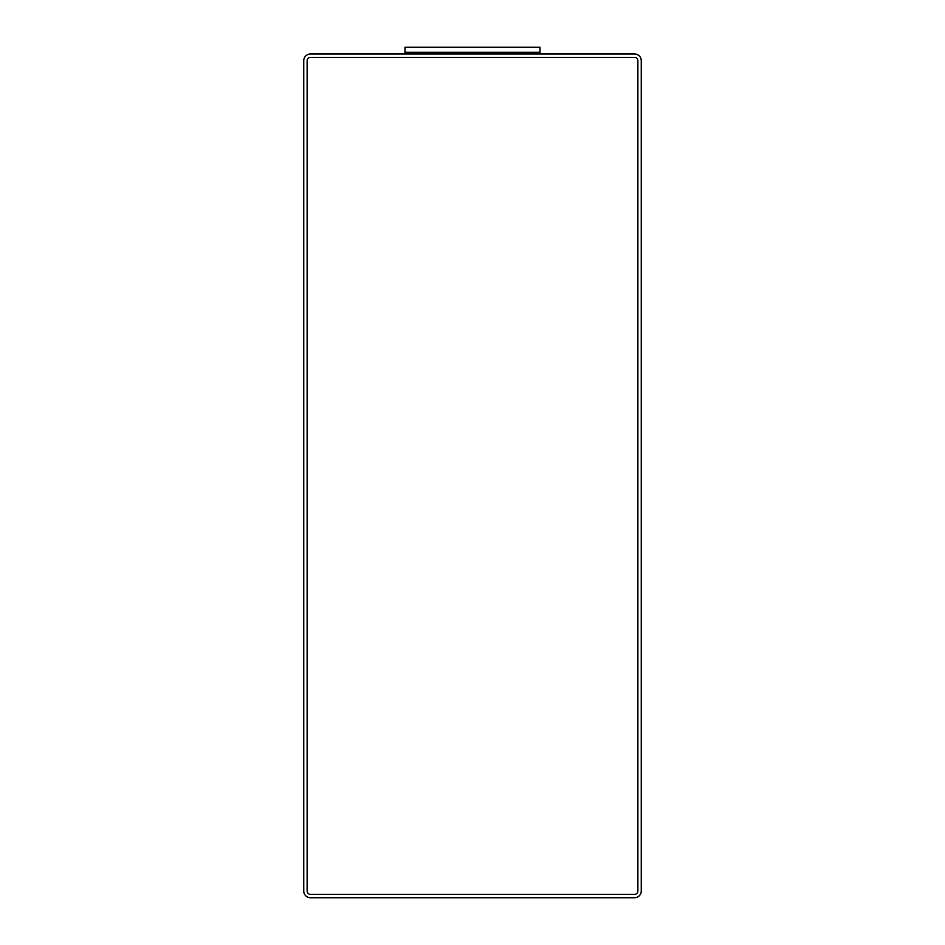 <?xml version="1.0" encoding="UTF-8"?>
<svg xmlns="http://www.w3.org/2000/svg" width="945" height="945" viewBox="0 0 945 945"><rect width="100%" height="100%" fill="white"/><g stroke="black" fill="none" stroke-linecap="round" stroke-linejoin="round"><path stroke-width="1.42" d="M539.997 53.995L405.003 53.995L405.003 52.318L539.997 52.318L539.997 53.995M310.503 53.995A6.745 6.745 0 0 0 303.747 60.752L303.747 891.005A6.745 6.745 0 0 0 310.503 897.75L634.497 897.75A6.745 6.745 0 0 0 641.253 891.005L641.253 60.752A6.745 6.745 0 0 0 634.497 53.995L310.503 53.995M307.125 891.005A3.378 3.378 0 0 0 310.503 894.372L634.497 894.372A3.378 3.378 0 0 0 637.875 891.005L637.875 60.752A3.378 3.378 0 0 0 634.497 57.373L310.503 57.373A3.378 3.378 0 0 0 307.125 60.752L307.125 891.005A3.378 3.378 0 0 0 310.503 894.372L634.497 894.372A3.378 3.378 0 0 0 637.875 891.005L637.875 60.752A3.378 3.378 0 0 0 634.497 57.373L310.503 57.373A3.378 3.378 0 0 0 307.125 60.752L307.125 891.005M539.997 52.318L405.003 52.318L405.003 47.25L539.997 47.25L539.997 52.318"/></g></svg>
